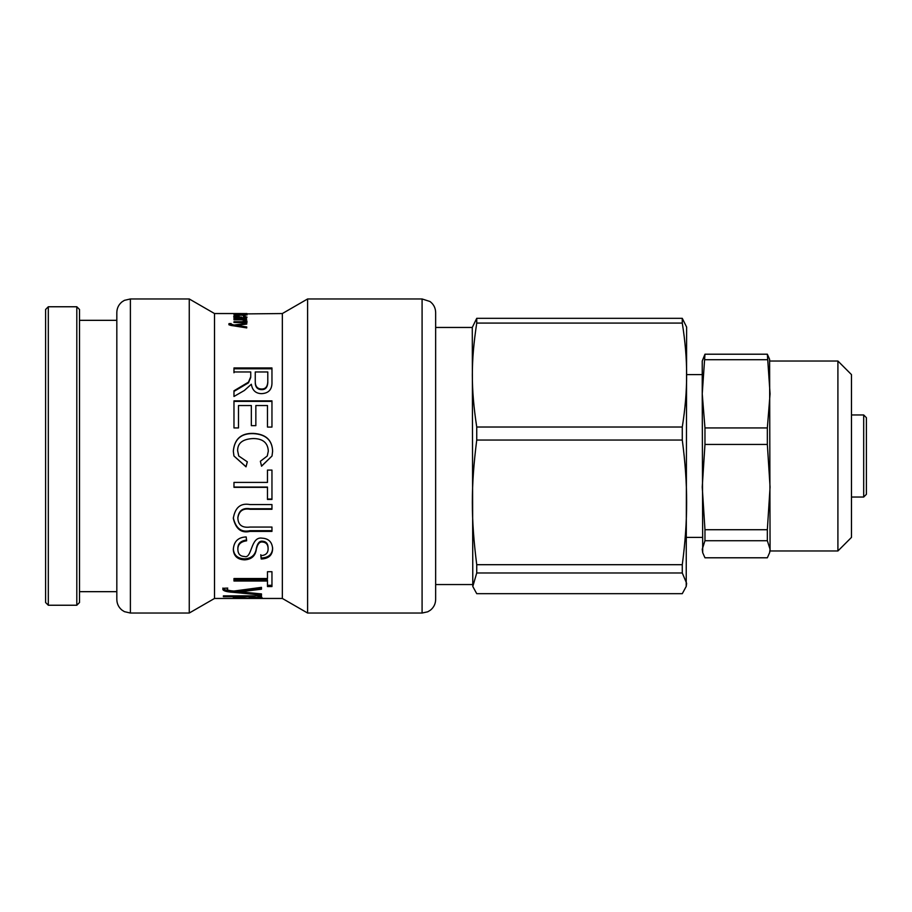 <?xml version="1.0" encoding="UTF-8"?>
<svg xmlns="http://www.w3.org/2000/svg" width="912" height="912" viewBox="0 0 912 912"><rect width="100%" height="100%" fill="white"/><g stroke="black" fill="none" stroke-linecap="round" stroke-linejoin="round"><path stroke-width="1.37" d="M837.911 550.973L851.477 537.396L851.477 374.604L837.911 361.027L837.911 550.973L770.07 550.973L769.603 359.294L767.345 354.209L704.965 354.209L702.24 361.027L702.24 393.824L704.965 354.209M770.07 487.088L767.345 529.724L704.965 529.724L702.24 487.088L704.965 444.44L767.345 444.44L770.07 487.088M770.07 549.252L769.603 552.706L767.345 557.791L704.965 557.791L702.707 552.706L702.24 549.252L704.965 540.725L767.345 540.725L770.07 549.252M702.707 552.706L702.24 393.824L704.965 427.933L767.345 427.933L770.07 393.824L767.345 354.209M704.965 540.725L704.965 529.724M767.345 540.725L767.345 529.724M767.345 444.44L767.345 427.933M704.965 359.716L767.345 359.716M704.965 444.44L704.965 427.933M702.24 400.493L702.24 393.824M866.4 418.141L866.4 494.327L866.4 418.141M682.279 323.076C685.208 341.441 686.668 358.769 686.633 375.049C686.668 391.328 685.208 408.644 682.279 427.021L476.737 427.021C470.866 388.17 470.866 361.927 476.737 323.076L682.279 323.076L682.279 318.322L476.737 318.322L472.279 327.454L435.651 327.454M682.279 440.051C685.208 462.088 686.668 482.858 686.633 502.375C686.668 521.892 685.208 542.674 682.279 564.699L476.737 564.699C470.866 518.119 470.866 486.643 476.737 440.051L682.279 440.051L682.279 427.021M682.279 572.987L686.633 583.327L686.212 586.462L682.279 593.678L476.737 593.678L472.792 586.462L476.737 572.987L682.279 572.987L682.279 564.699M472.792 586.462L472.279 327.454M476.737 572.987L476.737 564.699M476.737 440.051L476.737 427.021M476.737 323.076L476.737 318.322M686.212 586.462L686.633 327.112L682.279 318.322M48.313 306.763L45.6 309.476L45.6 602.524L48.313 605.237L48.313 306.763L76.802 306.763L76.802 605.237L79.515 602.524L79.515 309.476L76.802 306.763M235.364 326.086L236.39 325.937M229.037 324.649L229.037 323.623L231.089 323.543L230.907 325.367M229.037 324.889L231.089 324.809M236.39 326.245L236.39 325.481L239.047 325.789L246.742 326.952L246.742 327.91L233.666 325.835C230.599 325.527 228.98 324.957 228.798 324.148L229.037 323.623M236.39 325.459L246.742 324.068L246.742 323.213L233.962 325.048L233.962 325.869M230.896 323.999L233.962 325.048M244.94 321.092L247.027 322.312M245.134 322.301L245.157 320.876C245.225 320.192 243.823 319.85 240.95 319.838L233.974 319.838L233.974 319.223L246.742 319.223L244.94 319.781L247.027 321.024C246.89 322.073 245.168 322.563 241.84 322.495L233.974 322.495L233.974 321.742L241.748 321.742L245.157 320.876M244.94 320.477L244.94 319.793M233.974 319.838L233.974 319.223M267.797 371.959L255.257 371.959L255.257 380.908C255.086 386.198 257.195 388.9 261.573 389.002C265.392 389.139 267.455 386.779 267.797 381.946L267.797 371.959M255.257 372.757L255.257 380.908M255.257 381.626C255.086 386.859 257.195 389.538 261.573 389.641C265.392 389.766 267.455 387.44 267.797 382.652L267.797 381.946M267.797 382.652L267.797 372.757M233.974 368.779L271.958 368.779M233.974 372.757L233.974 367.946L271.958 367.946L271.958 381.763C272.266 389.344 268.801 393.3 261.573 393.642C255.759 393.528 252.339 390.393 251.336 384.237L244.325 390.507L233.974 396.469L233.974 390.792L248.474 382.139L250.743 376.736L250.743 371.959L233.974 371.959M250.743 377.488L248.474 382.835L233.974 391.408M233.974 401.383L271.958 401.383M238.488 427.933L233.974 427.933L233.974 400.858L271.958 400.858L271.958 427.078L267.478 427.078L267.478 405.532L255.85 405.532L255.85 425.653L251.336 425.653L251.336 405.532L238.488 405.532L238.488 427.933M247.312 461.78L246.023 466.727L233.951 456L233.312 451.144C234.475 439.003 241.11 433.086 253.24 433.394C265.768 434.078 272.232 440.017 272.62 451.223L272.015 456L261.539 466.112L260.365 461.233M261.539 466.112L260.365 461.29L267.273 456L268.31 451.144C267.889 442.81 262.873 438.604 253.285 438.547C242.786 438.991 237.565 443.038 237.622 450.699L238.739 456L247.312 461.837L246.023 466.83L233.951 456M233.312 451.189C234.475 439.174 241.11 433.303 253.24 433.61C265.768 434.283 272.232 440.177 272.62 451.269M237.622 450.699L238.739 456M267.273 456L268.31 451.144M272.015 456L261.539 466.214M271.958 499.058L267.478 499.058M267.478 487.35L233.974 487.35L233.974 482.414L267.478 482.414L267.478 470.079L271.958 470.079L271.958 499.468L267.478 499.468L267.478 487.054L233.974 487.054M271.958 530.681L249.979 530.681C241.338 532.654 235.775 528.356 233.312 517.777M271.958 508.759L250.082 508.759C243.002 507.608 238.921 510.481 237.861 517.412L237.861 517.993C238.123 525.027 242.193 528.048 250.082 527.056L271.958 527.056L271.958 531.4L249.979 531.4C241.338 533.395 235.775 529.051 233.312 518.369C235.091 507.437 240.643 502.831 249.979 504.564L271.958 504.564L271.958 509.272L250.082 509.272C243.002 508.098 238.921 511.005 237.861 517.993M272.62 547.804C272.46 554.279 268.664 557.688 261.231 558.03L260.809 554.678M246.616 540.007C240.643 540.827 237.724 543.712 237.861 548.659L237.861 549.548C238.021 553.983 240.175 556.286 244.325 556.468C252.214 559.318 250.378 536.131 262.097 538.171C268.641 538.525 272.141 542.036 272.62 548.682C272.46 555.214 268.664 558.657 261.231 559.01L260.809 555.625C265.677 555.397 268.105 553.139 268.105 548.842C268.071 544.589 266.19 542.309 262.451 542.002C259.567 541.66 257.537 544.008 256.375 549.081C255.485 555.83 251.598 559.421 244.701 559.854C237.644 559.615 233.848 556.229 233.312 549.708C233.791 541.511 238.078 537.259 246.194 536.94L246.616 540.816C240.643 541.637 237.724 544.555 237.861 549.548M268.105 548.842L268.105 547.952C268.071 543.746 266.19 541.489 262.451 541.192C259.567 540.839 257.537 543.176 256.375 548.192C255.485 554.884 251.598 558.44 244.701 558.862C237.644 558.623 233.848 555.283 233.312 548.819M261.231 558.03L261.231 559.01M271.958 585.31L267.478 585.31M267.478 581.024L233.974 581.024L233.974 578.527L267.478 578.527L267.478 571.71L271.958 571.71L271.958 586.553L267.478 586.553L267.478 579.827L233.974 579.827M243.458 590.087L239.183 590.452L239.183 591.774L261.47 593.906L261.47 595.023L233.312 592.333C226.712 591.911 223.223 590.919 222.824 589.369L223.349 588.274L227.761 588.092L227.339 589.072C227.042 590.064 229.243 590.725 233.939 591.044L261.47 587.362L261.47 587.944L243.458 590.087L243.458 591.375L239.183 591.74M239.183 591.637L233.312 591.033C226.712 590.623 223.223 589.642 222.824 588.103M261.47 587.362L261.47 589.209L243.458 591.375M227.339 588.115L227.339 589.072M233.312 591.033L233.312 592.333M233.518 591.044L233.518 592.344M237.986 595.844L237.166 596.243L237.166 597.588L247.927 598.215L258.449 597.599L247.551 596.585C240.688 596.665 237.223 597.007 237.166 597.588M258.449 596.653L258.449 597.599M237.166 596.927L235.649 596.836M259.897 596.858L258.449 596.938M257.936 596.585L262.097 597.645C261.584 598.272 256.865 598.523 247.927 598.409C238.591 598.511 233.723 598.238 233.312 597.611L236.858 596.676L223.383 596.653L223.383 595.844L261.47 595.844L261.47 596.585L257.936 596.585L257.936 595.844M236.858 595.844L236.858 596.653M244.963 313.91L282.344 313.546L282.344 598.454L307.606 613.035L422.085 613.035L427.762 611.792L430.396 610.185C433.804 607.426 435.548 603.858 435.651 599.469L435.651 312.531C435.537 307.937 433.645 304.255 429.974 301.496L422.085 298.965L422.085 613.035M247.027 314.925L233.974 315.461L245.157 314.8L233.974 314.423L245.157 314.002L233.974 313.671L244.963 313.774M244.826 313.614L247.027 313.568M246.742 313.546L245.533 313.546M244.826 313.568L233.974 313.546M282.344 598.454L214.514 598.454L214.514 313.546L240.677 313.546M244.792 314.617L247.027 314.868M247.027 314.036L244.792 314.389M245.157 315.392L245.157 314.8M235.376 316.863L240.369 317.786L237.405 316.339L235.376 316.863L235.376 317.764M245.26 317.467L246.559 317.832M239.959 317.433L241.646 318.664M234.544 317.479L235.376 317.33M239.309 318.322L233.974 318.505L235.558 317.821L233.666 316.749L237.359 315.894L242.079 317.786L245.26 317.068L243.094 315.962L247.027 317.137C246.787 318.083 245.18 318.47 242.227 318.322L239.309 318.322M245.26 318.208L245.26 317.068M241.338 318.22L241.338 316.897M233.974 318.505L233.974 317.923M116.827 371.572L116.827 599.469C116.918 603.812 118.64 607.358 121.991 610.128L124.42 611.656L130.393 613.035L130.393 298.965L124.42 300.344L121.991 301.872C118.64 304.642 116.918 308.188 116.827 312.531L116.827 371.572M130.393 298.965L189.251 298.965L189.251 613.035L130.393 613.035M116.827 319.987L116.827 592.013M282.344 313.546L307.606 298.965L307.606 613.035M866.4 417.673L863.687 414.96L863.687 497.04L866.4 494.327M239.047 326.667L239.047 325.789M241.748 322.495L241.748 321.742M261.573 389.641L261.573 389.002M249.979 530.681L249.979 531.4M244.701 558.862L244.701 559.854M256.375 548.192L256.375 549.081M262.451 541.192L262.451 542.002M247.551 595.844L247.551 596.585M241.646 318.322L241.646 317.342M837.911 361.027L770.07 361.027M770.07 550.973L769.603 552.706M702.24 374.604L686.633 374.604M702.24 537.396L686.633 537.396M863.687 414.96L851.477 414.96M863.687 497.04L851.477 497.04M472.279 584.546L435.651 584.546M48.313 605.237L76.802 605.237M79.515 591.671L116.827 591.671M79.515 320.329L116.827 320.329M307.606 298.965L422.085 298.965M214.514 313.546L189.251 298.965M214.514 598.454L189.251 613.035"/></g></svg>
